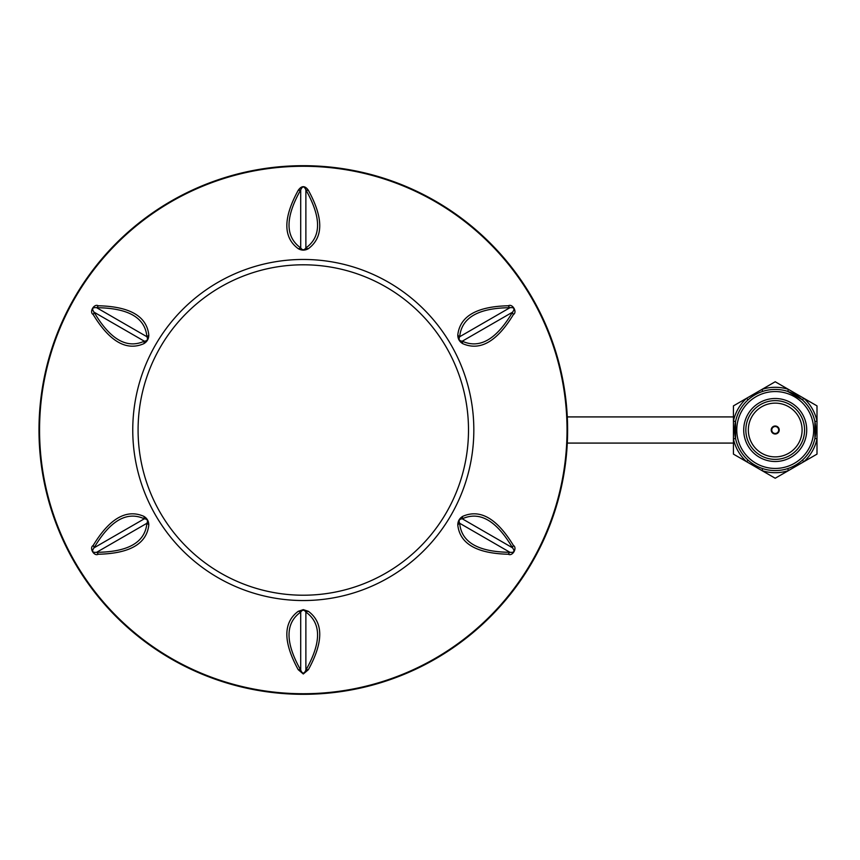 <?xml version="1.0" encoding="UTF-8"?>
<svg xmlns="http://www.w3.org/2000/svg" width="860" height="860" viewBox="0 0 860 860"><rect width="100%" height="100%" fill="white"/><g stroke="black" fill="none" stroke-linecap="round" stroke-linejoin="round"><path stroke-width="1.29" d="M303.3 673.982L298.226 669.693C283.037 642.001 283.058 622.533 298.269 611.299L303.3 609.643L308.321 611.299C323.532 622.522 323.553 641.979 308.364 669.693L303.3 673.982M93.181 314.545C88.978 312.126 94.116 303.322 98.244 305.762C129.903 306.504 146.748 316.243 148.801 335.002C148.758 338.851 147.092 341.753 143.77 343.699C126.452 351.267 109.585 341.549 93.181 314.545A5.343 4.784 -31.4 0 0 94.052 312.18C110.134 339.453 126.882 349.128 144.319 341.194L94.052 312.18C91.547 308.729 92.418 307.235 96.632 307.697A5.343 4.784 91.4 0 0 98.244 305.762M508.346 305.762C512.538 303.333 517.591 312.18 513.409 314.545C497.037 341.538 480.17 351.256 462.82 343.699C459.498 341.742 457.832 338.851 457.789 335.002C459.896 316.211 476.752 306.472 508.346 305.762A5.343 4.784 88.6 0 0 509.958 307.697C478.3 307.988 461.54 317.662 459.691 336.722L509.958 307.697C514.194 307.256 515.054 308.751 512.538 312.18A5.343 4.784 -148.6 0 0 513.409 314.545M308.321 248.701C304.967 250.593 301.623 250.593 298.269 248.701C283.058 237.478 283.037 218.021 298.226 190.307C301.623 185.48 304.999 185.48 308.364 190.307C323.553 217.999 323.532 237.468 308.321 248.701A5.343 5.138 -126.9 0 1 305.88 247.916C321.457 236.844 321.457 217.494 305.88 189.877L305.88 247.916C304.15 250.4 302.43 250.4 300.71 247.916A5.343 5.138 -53.1 0 1 298.269 248.701M513.409 545.455C517.612 547.874 512.474 556.678 508.346 554.238C476.687 553.496 459.842 543.756 457.789 524.998C457.832 521.149 459.509 518.247 462.82 516.301C480.138 508.733 497.005 518.451 513.409 545.455A5.343 4.784 148.6 0 0 512.538 547.82C496.456 520.547 479.708 510.872 462.271 518.806L512.538 547.82C515.043 551.271 514.173 552.765 509.958 552.303A5.343 4.784 -88.6 0 0 508.346 554.238M98.244 554.238C94.052 556.667 88.999 547.82 93.181 545.455C109.553 518.462 126.42 508.744 143.77 516.301C147.092 518.258 148.758 521.149 148.801 524.998C146.695 543.789 129.838 553.528 98.244 554.238A5.343 4.784 -91.4 0 0 96.632 552.303C128.301 552.012 145.05 542.337 146.899 523.278L96.632 552.303C92.396 552.743 91.536 551.249 94.052 547.82A5.343 4.784 31.4 0 0 93.181 545.455M298.226 190.307A5.343 4.784 -151.4 0 0 300.71 189.877C285.133 217.44 285.133 236.79 300.71 247.916L300.71 189.877C302.451 185.986 304.171 185.986 305.88 189.877A5.343 4.784 -28.6 0 0 308.364 190.307M462.82 343.699A5.343 5.138 113.1 0 1 462.271 341.194C479.676 349.138 496.435 339.463 512.538 312.18L462.271 341.194C459.262 340.936 458.401 339.442 459.691 336.722A5.343 5.138 -173.1 0 1 457.789 335.002M457.789 524.998A5.343 5.138 173.1 0 1 459.691 523.278C461.401 542.273 478.16 551.948 509.958 552.303L459.691 523.278C458.412 520.537 459.272 519.053 462.271 518.806A5.343 5.138 -113.1 0 1 462.82 516.301M308.364 669.693A5.343 4.784 -151.4 0 0 305.88 670.123C321.457 642.56 321.457 623.21 305.88 612.083L305.88 670.123C304.139 674.014 302.419 674.014 300.71 670.123A5.343 4.784 -28.6 0 0 298.226 669.693M298.269 611.299A5.343 5.138 -126.9 0 1 300.71 612.083C285.133 623.156 285.133 642.506 300.71 670.123L300.71 612.083C302.44 609.6 304.161 609.6 305.88 612.083A5.343 5.138 -53.1 0 1 308.321 611.299M143.77 516.301A5.343 5.138 -66.9 0 1 144.319 518.806C126.915 510.862 110.155 520.537 94.052 547.82L144.319 518.806C147.329 519.064 148.189 520.558 146.899 523.278A5.343 5.138 6.9 0 1 148.801 524.998M148.801 335.002A5.343 5.138 -6.9 0 1 146.899 336.722C145.19 317.727 128.441 308.052 96.632 307.697L146.899 336.722C148.178 339.463 147.318 340.947 144.319 341.194A5.343 5.138 66.9 0 1 143.77 343.699M303.3 165.69A264.31 264.31 0 0 1 532.2 562.161A264.31 264.31 0 0 1 74.401 562.161A264.31 264.31 0 0 1 303.3 165.69A264.31 264.31 0 0 1 532.2 562.161A264.31 264.31 0 0 1 74.401 562.161A264.31 264.31 0 0 1 303.3 165.69M733.44 454.123L775.215 478.246L817 454.123L817 405.877L775.215 381.754L746.63 398.255L733.44 405.877L733.44 454.123M567.278 416.917L733.44 416.917M748.06 399.846L746.63 398.255A42.721 42.721 0 0 0 733.44 421.11L735.526 421.561L735.526 438.439L733.44 438.89A42.721 42.721 0 0 0 746.63 461.745L748.06 460.154M802.38 460.154L803.799 461.745A42.721 42.721 0 0 0 817 438.89L814.914 438.439L814.914 421.561A40.581 40.581 0 0 0 802.38 399.846L787.749 391.408A40.581 40.581 0 0 1 775.215 470.581A40.581 40.581 0 0 1 735.139 423.658A40.581 40.581 0 0 1 787.749 391.408L788.416 389.376A42.721 42.721 0 0 0 762.024 389.376L762.68 391.408M775.215 459.369A29.369 29.369 0 0 0 800.649 415.315A29.369 29.369 0 0 0 749.78 415.315A29.369 29.369 0 0 0 775.215 459.369A29.369 29.369 0 0 0 800.649 415.315A29.369 29.369 0 0 0 749.78 415.315A29.369 29.369 0 0 0 775.215 459.369M803.799 398.255L802.38 399.846A40.581 40.581 0 0 1 814.914 421.561L817 421.11A42.721 42.721 0 0 0 803.799 398.255M762.68 468.592L762.024 470.624A42.721 42.721 0 0 0 788.416 470.624L787.749 468.592A40.581 40.581 0 0 1 762.68 468.592A40.581 40.581 0 0 0 787.749 468.592M775.215 456.886A26.886 26.886 0 0 0 798.499 416.562A26.886 26.886 0 0 0 751.941 416.562A26.886 26.886 0 0 0 775.215 456.886M775.215 434.01A4.01 4.01 0 0 1 771.753 428A4.01 4.01 0 0 1 778.687 428A4.01 4.01 0 0 1 775.215 434.01A4.01 4.01 0 0 1 771.753 428A4.01 4.01 0 0 1 778.687 428A4.01 4.01 0 0 1 775.215 434.01M303.3 693.73A263.73 263.73 0 0 0 567.03 430A263.73 263.73 0 0 0 303.3 166.27A263.73 263.73 0 0 0 39.56 430A263.73 263.73 0 0 0 303.3 693.73M303.3 600.538A170.538 170.538 0 0 1 155.606 344.731A170.538 170.538 0 0 1 450.984 344.731A170.538 170.538 0 0 1 303.3 600.538M303.3 595.217A165.217 165.217 0 0 0 446.372 347.397A165.217 165.217 0 0 0 160.218 347.397A165.217 165.217 0 0 0 303.3 595.217M775.215 461.508A31.508 31.508 0 0 1 747.931 414.251A31.508 31.508 0 0 1 802.498 414.251A31.508 31.508 0 0 1 775.215 461.508M775.215 468.442A38.442 38.442 0 0 0 808.507 410.779A38.442 38.442 0 0 0 741.922 410.779A38.442 38.442 0 0 0 775.215 468.442M775.215 470.581A40.581 40.581 0 0 1 735.139 423.658A40.581 40.581 0 0 1 787.749 391.408A40.581 40.581 0 0 1 775.215 470.581M775.215 433.472A3.472 3.472 0 0 0 778.225 428.269A3.472 3.472 0 0 0 772.216 428.269A3.472 3.472 0 0 0 775.215 433.472M567.278 443.083L733.44 443.083"/></g></svg>
